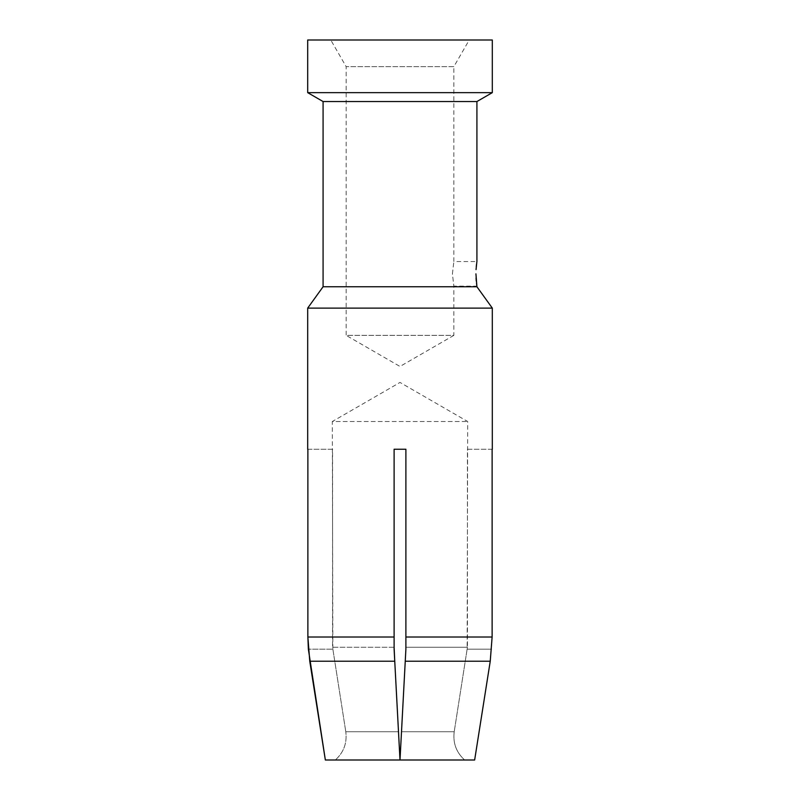 <?xml version="1.0" encoding="UTF-8"?>
<svg xmlns="http://www.w3.org/2000/svg" width="800" height="800" viewBox="0 0 800 800"><rect width="100%" height="100%" fill="white"/><g stroke="black" fill="none" stroke-linecap="round" stroke-linejoin="round"><path stroke-width="0.6" stroke-dasharray="4 3" d="M452.42 273.84L453.85 261.54L452.42 273.84L453.85 286.15L452.42 273.84M476.82 285.53L476.92 286.15L453.85 286.15L453.85 335.37L346.15 335.37L400 366.46L453.85 335.37L346.15 335.37L346.15 66.65L453.85 66.65L453.85 261.54L476.92 261.54M476.82 262.17L476.53 264.27M476.27 266.66L476.05 269.62M453.85 66.65L346.15 66.65L330.77 40L469.23 40L453.85 66.65M469.23 40L330.77 40M492.31 40L307.69 40M492.31 92.65L307.69 92.65M476.92 101.54L323.08 101.54M475.93 273.84L476.05 278.09M476.27 281.04L476.54 283.46M476.92 286.76L323.08 286.76M492.31 308.11L307.69 308.11M394.11 449.24L394.11 649.18L394.11 647.26L332.57 647.26L332.87 649.18L308.36 649.18L332.87 649.18L332.31 421.52L467.69 421.52L332.31 421.52L400 382.44L467.69 421.52L467.13 649.18L467.43 647.26L405.89 647.26L405.89 649.18L405.89 449.24L394.11 449.24L405.89 449.24L405.89 637.02L405.89 449.24M394.11 637.02L307.88 637.02L307.88 449.24L332.31 449.24M405.89 637.02L492.12 637.02L492.12 449.24L467.69 449.24M467.13 649.18L491.64 649.18L467.13 649.18L454.21 731.74L467.13 649.18M490.24 661.23L405.25 661.23L401.5 731.74L405.89 649.18L400 760L401.5 731.74L400 760L335.35 760L400 760L394.11 649.18L400 760L394.75 661.23L309.76 661.23M332.87 649.18L345.79 731.74L332.87 649.18M492.12 449.24L467.43 449.24L467.43 647.26L405.89 647.26M394.11 647.26L332.57 647.26L332.57 449.24L307.88 449.24M464.65 760L400 760L464.65 760C456.27 752.39 452.79 742.97 454.21 731.74C452.79 742.98 456.27 752.39 464.65 760L335.35 760C343.73 752.39 347.21 742.97 345.79 731.74C347.21 742.99 343.72 752.4 335.35 760M454.21 731.74L401.5 731.74L454.21 731.74M345.79 731.74L398.5 731.74L345.79 731.74"/><path stroke-width="1.2" d="M476.05 269.62L476.82 262.17M476.53 264.27L476.27 266.66M492.31 40L307.69 40L307.69 92.65L492.31 92.65L492.31 40M476.92 261.54L476.92 101.54L323.08 101.54L307.69 92.65M476.92 101.54L492.31 92.65M476.05 278.09L476.27 281.04M476.54 283.46L476.82 285.53M492.31 449.24L492.31 308.11L476.92 286.76L475.93 273.84M476.92 286.76L323.08 286.76L323.08 101.54M492.31 308.11L307.69 308.11L323.08 286.76M307.69 449.24L307.69 308.11M405.89 647.26L405.89 637.02L405.89 649.18L405.89 637.02L492.12 637.02L490.24 661.23L492.12 637.02L492.12 449.24M308.36 649.18L307.88 637.02L309.76 661.23L325.35 760L308.36 649.18M405.89 449.24L394.11 449.24L405.89 449.24L405.89 637.02M394.11 647.26L394.75 661.23L394.11 649.18L394.11 449.24M405.89 649.18L405.25 661.23L405.89 649.18M474.65 760L490.24 661.23L474.65 760L400 760L405.25 661.23L490.24 661.23M309.76 661.23L394.75 661.23L400 760L325.35 760M394.11 637.02L307.88 637.02L307.88 449.24"/></g></svg>
